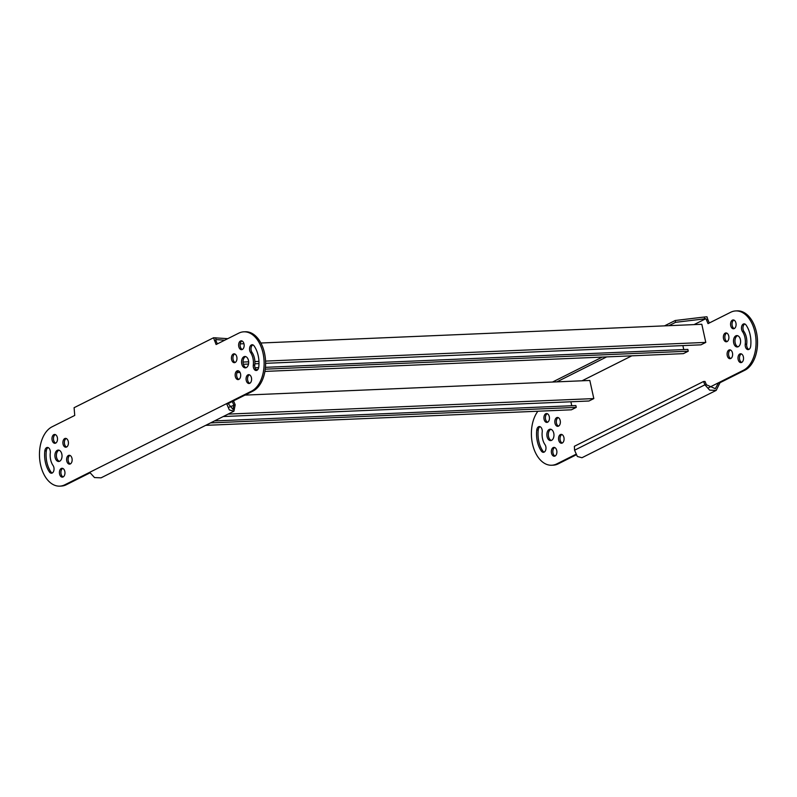 <?xml version="1.0" encoding="UTF-8"?>
<svg xmlns="http://www.w3.org/2000/svg" width="797" height="797" viewBox="0 0 797 797"><rect width="100%" height="100%" fill="white"/><g stroke="black" fill="none" stroke-linecap="round" stroke-linejoin="round"><path stroke-width="1.2" d="M263.03 353.181A30.376 18.989 -92.4 0 0 243.822 331.821A30.376 18.989 -92.4 0 0 238.741 333.166L216.097 344.523L213.556 337.759L74.091 407.705L74.739 415.436L52.094 426.793A30.376 18.989 -92.4 0 0 39.85 460.736A30.376 18.989 -92.4 0 0 59.755 486.14A30.376 18.989 -92.4 0 0 64.846 484.785L89.702 472.312L94.504 477.572L101.05 477.841L233.939 411.182L229.337 409.937L226.627 403.631L251.493 391.168A30.376 18.989 -92.4 0 0 263.03 353.181M228.998 407.197L235.185 404.776L233.79 401.459L232.316 401.519L233.71 404.846L233.093 409.479L228.111 403.571L252.968 391.098A30.376 18.989 -92.4 0 0 264.514 353.121A30.376 18.989 -92.4 0 0 245.307 331.761L243.822 331.821M245.615 356.568A5.699 3.557 -92.4 0 0 243.234 363.791A5.699 3.557 -92.4 0 0 246.094 367.706M241.75 363.85A5.699 3.557 87.6 0 1 244.868 356.478A5.699 3.557 87.6 0 1 248.475 360.483A5.699 3.557 87.6 0 1 245.356 367.855A5.699 3.557 87.6 0 1 241.75 363.85M241.949 340.957A4.433 2.77 -92.4 0 0 240.266 346.496A4.433 2.77 -92.4 0 0 242.318 349.485M238.781 346.565A4.433 2.77 87.6 0 1 241.202 340.827A4.433 2.77 87.6 0 1 244.012 343.945A4.433 2.77 87.6 0 1 241.581 349.674A4.433 2.77 87.6 0 1 238.781 346.565M234.756 353.958A4.433 2.77 -92.4 0 0 233.073 359.497A4.433 2.77 -92.4 0 0 235.125 362.486M231.588 359.557A4.433 2.77 87.6 0 1 234.019 353.828A4.433 2.77 87.6 0 1 236.819 356.936A4.433 2.77 87.6 0 1 234.388 362.675A4.433 2.77 87.6 0 1 231.588 359.557M238.482 370.874A4.433 2.77 -92.4 0 0 236.789 376.413A4.433 2.77 -92.4 0 0 238.841 379.402M235.304 376.473A4.433 2.77 87.6 0 1 237.735 370.735A4.433 2.77 87.6 0 1 240.535 373.853A4.433 2.77 87.6 0 1 238.114 379.591A4.433 2.77 87.6 0 1 235.304 376.473M249.391 374.789A4.433 2.77 -92.4 0 0 247.698 380.328A4.433 2.77 -92.4 0 0 249.75 383.317M246.223 380.388A4.433 2.77 87.6 0 1 248.644 374.66A4.433 2.77 87.6 0 1 251.444 377.768A4.433 2.77 87.6 0 1 249.023 383.506A4.433 2.77 87.6 0 1 246.223 380.388M62.744 468.407A4.433 2.77 -92.4 0 0 61.06 473.956A4.433 2.77 -92.4 0 0 63.112 476.935M59.576 474.016A4.433 2.77 87.6 0 1 61.997 468.277A4.433 2.77 87.6 0 1 64.806 471.396A4.433 2.77 87.6 0 1 62.375 477.134A4.433 2.77 87.6 0 1 59.576 474.016M258.178 355.611A22.147 13.848 87.6 0 1 258.756 367.068A4.433 2.77 87.6 0 1 256.216 370.505A4.433 2.77 87.6 0 1 253.297 365.106A13.29 8.309 -92.4 0 0 252.948 358.232A13.29 8.309 -92.4 0 0 250.507 352.423A4.433 2.77 87.6 0 1 249.67 347.612A4.433 2.77 87.6 0 1 252.121 344.742A4.433 2.77 87.6 0 1 254.104 345.918A22.147 13.848 87.6 0 1 258.178 355.611M253.297 365.106L254.781 365.046A13.29 8.309 -92.4 0 0 254.432 358.172A13.29 8.309 -92.4 0 0 251.991 352.354L250.507 352.423M55.312 434.584A4.433 2.77 -92.4 0 0 53.618 440.123A4.433 2.77 -92.4 0 0 55.67 443.112M52.134 440.183A4.433 2.77 87.6 0 1 54.565 434.455A4.433 2.77 87.6 0 1 57.364 437.563A4.433 2.77 87.6 0 1 54.943 443.301A4.433 2.77 87.6 0 1 52.134 440.183M66.221 438.499A4.433 2.77 -92.4 0 0 64.527 444.039A4.433 2.77 -92.4 0 0 66.579 447.027M63.053 444.108A4.433 2.77 87.6 0 1 65.474 438.37A4.433 2.77 87.6 0 1 68.273 441.478A4.433 2.77 87.6 0 1 65.852 447.217A4.433 2.77 87.6 0 1 63.053 444.108M69.937 455.416A4.433 2.77 -92.4 0 0 68.253 460.955A4.433 2.77 -92.4 0 0 70.305 463.944M66.769 461.015A4.433 2.77 87.6 0 1 69.19 455.286A4.433 2.77 87.6 0 1 71.999 458.395A4.433 2.77 87.6 0 1 69.568 464.133A4.433 2.77 87.6 0 1 66.769 461.015M50.171 450.564A4.433 2.77 87.6 0 1 50.291 452.855A13.29 8.309 -92.4 0 0 53.08 465.538A4.433 2.77 87.6 0 1 53.887 467.48A4.433 2.77 87.6 0 1 51.466 473.219A4.433 2.77 87.6 0 1 49.484 472.043A22.147 13.848 87.6 0 1 44.831 450.893A4.433 2.77 87.6 0 1 47.372 447.446A4.433 2.77 87.6 0 1 50.171 450.564M48.119 447.575A4.433 2.77 -92.4 0 0 46.316 450.833A22.147 13.848 -92.4 0 0 50.958 471.973A4.433 2.77 -92.4 0 0 52.203 473.019M58.978 450.195A5.699 3.557 -92.4 0 0 56.587 457.408A5.699 3.557 -92.4 0 0 59.446 461.324M55.113 457.478A5.699 3.557 87.6 0 1 58.231 450.096A5.699 3.557 87.6 0 1 61.827 454.101A5.699 3.557 87.6 0 1 58.709 461.483A5.699 3.557 87.6 0 1 55.113 457.478M59.755 486.14L61.239 486.07A30.376 18.989 -92.4 0 0 66.33 484.725L89.971 472.86M213.556 337.759L227.783 338.665M214.463 340.648L215.947 340.588L215.768 337.779M217.342 343.905L215.947 340.588M228.111 403.571L226.627 403.631L89.702 472.312M235.185 404.776L233.939 411.182M252.868 344.872A4.433 2.77 -92.4 0 0 251.055 348.12A4.433 2.77 -92.4 0 0 251.991 352.354M254.781 365.046A4.433 2.77 -92.4 0 0 256.943 370.316M216.166 339.592L224.684 340.219M228.101 403.631L232.316 401.519M575.773 454.37L556.784 463.894A30.376 18.989 87.6 0 1 551.693 465.239A30.376 18.989 87.6 0 1 532.486 443.879A30.376 18.989 87.6 0 1 537.885 411.232M547.051 436.577A5.699 3.557 87.6 0 1 550.169 429.204A5.699 3.557 87.6 0 1 553.766 433.209A5.699 3.557 87.6 0 1 550.647 440.582A5.699 3.557 87.6 0 1 547.051 436.577M550.906 429.294A5.699 3.557 -92.4 0 0 548.525 436.517A5.699 3.557 -92.4 0 0 551.385 440.432M544.072 419.292A4.433 2.77 87.6 0 1 546.503 413.553A4.433 2.77 87.6 0 1 549.302 416.672A4.433 2.77 87.6 0 1 546.872 422.41A4.433 2.77 87.6 0 1 544.072 419.292M547.25 413.683A4.433 2.77 -92.4 0 0 545.556 419.232A4.433 2.77 -92.4 0 0 547.609 422.211M554.981 423.207A4.433 2.77 87.6 0 1 557.412 417.469A4.433 2.77 87.6 0 1 560.211 420.587A4.433 2.77 87.6 0 1 557.79 426.325A4.433 2.77 87.6 0 1 554.981 423.207M558.159 417.598A4.433 2.77 -92.4 0 0 556.465 423.147A4.433 2.77 -92.4 0 0 558.518 426.126M558.707 440.123A4.433 2.77 87.6 0 1 561.128 434.385A4.433 2.77 87.6 0 1 563.927 437.503A4.433 2.77 87.6 0 1 561.506 443.242A4.433 2.77 87.6 0 1 558.707 440.123M561.875 434.514A4.433 2.77 -92.4 0 0 560.181 440.064A4.433 2.77 -92.4 0 0 562.244 443.042M551.514 453.124A4.433 2.77 87.6 0 1 553.935 447.386A4.433 2.77 87.6 0 1 556.734 450.504A4.433 2.77 87.6 0 1 554.313 456.233A4.433 2.77 87.6 0 1 551.514 453.124M554.682 447.515A4.433 2.77 -92.4 0 0 552.988 453.055A4.433 2.77 -92.4 0 0 555.051 456.043M738.152 359.497A4.433 2.77 87.6 0 1 740.582 353.758A4.433 2.77 87.6 0 1 743.382 356.877A4.433 2.77 87.6 0 1 740.961 362.615A4.433 2.77 87.6 0 1 738.152 359.497M741.33 353.888A4.433 2.77 -92.4 0 0 739.636 359.437A4.433 2.77 -92.4 0 0 741.688 362.416M541.412 451.142A22.147 13.848 87.6 0 1 537.337 441.448A22.147 13.848 87.6 0 1 536.77 430.001A4.433 2.77 87.6 0 1 539.31 426.554A4.433 2.77 87.6 0 1 542.219 431.954A13.29 8.309 87.6 0 0 542.568 438.828A13.29 8.309 87.6 0 0 545.009 444.646A4.433 2.77 87.6 0 1 545.845 449.458A4.433 2.77 87.6 0 1 543.405 452.317A4.433 2.77 87.6 0 1 541.412 451.142L542.896 451.082A4.433 2.77 -92.4 0 0 544.132 452.128M540.057 426.684A4.433 2.77 -92.4 0 0 538.244 429.932A22.147 13.848 -92.4 0 0 538.822 441.389A22.147 13.848 -92.4 0 0 542.896 451.082M730.719 325.664A4.433 2.77 87.6 0 1 733.14 319.936A4.433 2.77 87.6 0 1 735.94 323.044A4.433 2.77 87.6 0 1 733.519 328.782A4.433 2.77 87.6 0 1 730.719 325.664M733.888 320.065A4.433 2.77 -92.4 0 0 732.194 325.604A4.433 2.77 -92.4 0 0 734.256 328.593M723.527 338.665A4.433 2.77 87.6 0 1 725.947 332.927A4.433 2.77 87.6 0 1 728.747 336.045A4.433 2.77 87.6 0 1 726.326 341.783A4.433 2.77 87.6 0 1 723.527 338.665M726.695 333.056A4.433 2.77 -92.4 0 0 725.001 338.605A4.433 2.77 -92.4 0 0 727.063 341.584M727.243 355.582A4.433 2.77 87.6 0 1 729.673 349.843A4.433 2.77 87.6 0 1 732.473 352.961A4.433 2.77 87.6 0 1 730.042 358.7A4.433 2.77 87.6 0 1 727.243 355.582M730.421 349.973A4.433 2.77 -92.4 0 0 728.727 355.522A4.433 2.77 -92.4 0 0 730.779 358.501M744.797 323.981A4.433 2.77 -92.4 0 0 743.113 329.52A4.433 2.77 -92.4 0 0 743.92 331.462L742.445 331.522A4.433 2.77 87.6 0 1 741.628 329.589A4.433 2.77 87.6 0 1 744.049 323.851A4.433 2.77 87.6 0 1 746.042 325.027A22.147 13.848 87.6 0 1 750.684 346.167A4.433 2.77 87.6 0 1 748.144 349.614A4.433 2.77 87.6 0 1 745.344 346.496A4.433 2.77 87.6 0 1 745.235 344.214L746.709 344.145A4.433 2.77 -92.4 0 0 746.829 346.436A4.433 2.77 -92.4 0 0 748.881 349.425M733.688 342.959A5.699 3.557 87.6 0 1 736.807 335.587A5.699 3.557 87.6 0 1 740.413 339.592A5.699 3.557 87.6 0 1 737.295 346.964A5.699 3.557 87.6 0 1 733.688 342.959M737.554 335.676A5.699 3.557 -92.4 0 0 735.173 342.899A5.699 3.557 -92.4 0 0 738.022 346.805M668.892 325.674L675.577 322.327L704.648 318.84L704.249 317.027L706.969 316.798L707.885 319.697L706.401 319.756L708.035 323.632L730.67 312.275A30.376 18.989 87.6 0 1 735.761 310.93L737.245 310.86A30.376 18.989 87.6 0 1 757.15 336.264A30.376 18.989 87.6 0 1 744.906 370.207L720.04 382.68L716.184 390.391L709.659 390.132L704.917 384.821L703.522 381.504L574.368 446.29L574.567 450.215L577.357 456.482L581.949 457.727L716.184 390.391M576.082 454.898L558.259 463.834A30.376 18.989 87.6 0 1 553.178 465.179L551.693 465.239M707.885 319.697L709.28 323.004M743.92 331.462A13.29 8.309 87.6 0 1 746.709 344.145M735.761 310.93A30.376 18.989 87.6 0 1 755.666 336.324A30.376 18.989 87.6 0 1 743.422 370.266L718.565 382.739L720.04 382.68M704.648 318.84L705.883 318.67L706.401 319.756M552.52 382.042L602.273 357.086M664.509 325.863L675.179 320.514L704.249 317.027M742.445 331.522A13.29 8.309 87.6 0 1 745.235 344.214M582.069 380.787L631.812 355.831M694.048 324.608L705.883 318.67M556.904 381.853L606.656 356.897M675.577 322.327L675.179 320.514M708.702 387.691L718.565 382.739L715.327 388.697L706.401 384.762L704.917 384.821L574.567 450.215M703.522 381.504L705.006 381.444L706.401 384.762M265.61 363.322L700.942 344.832L705.793 342.401L701.808 324.279L260.868 343.009M243.952 343.726L240.196 343.886M682.88 345.599L683.746 349.564M265.451 367.327L687.851 349.395L688.249 351.198L683.398 353.639L264.923 371.412M237.048 372.597L240.046 372.468M705.793 342.401L265.56 361.101M258.935 361.38L254.891 361.559M248.664 361.818L243.025 362.057M255.937 369.569L257.889 369.479M265.262 369.17L688.249 351.198M258.975 363.611L254.881 363.781M248.525 364.05L243.354 364.269M255.01 367.776L258.666 367.616M223.25 416.542L588.953 401.011L593.815 398.58L589.83 380.458L244.998 395.103M570.891 401.778L571.758 405.743M214.542 420.916L575.862 405.563L576.261 407.377L571.409 409.807L205.706 425.349M593.815 398.58L228.101 414.111M210.557 422.908L576.261 407.377M50.958 471.973L49.484 472.043M66.33 484.725L64.846 484.785M251.493 391.168L252.968 391.098M46.316 450.833L44.831 450.893M743.422 370.266L744.906 370.207M558.259 463.834L556.784 463.894M536.77 430.001L538.244 429.932"/></g></svg>
